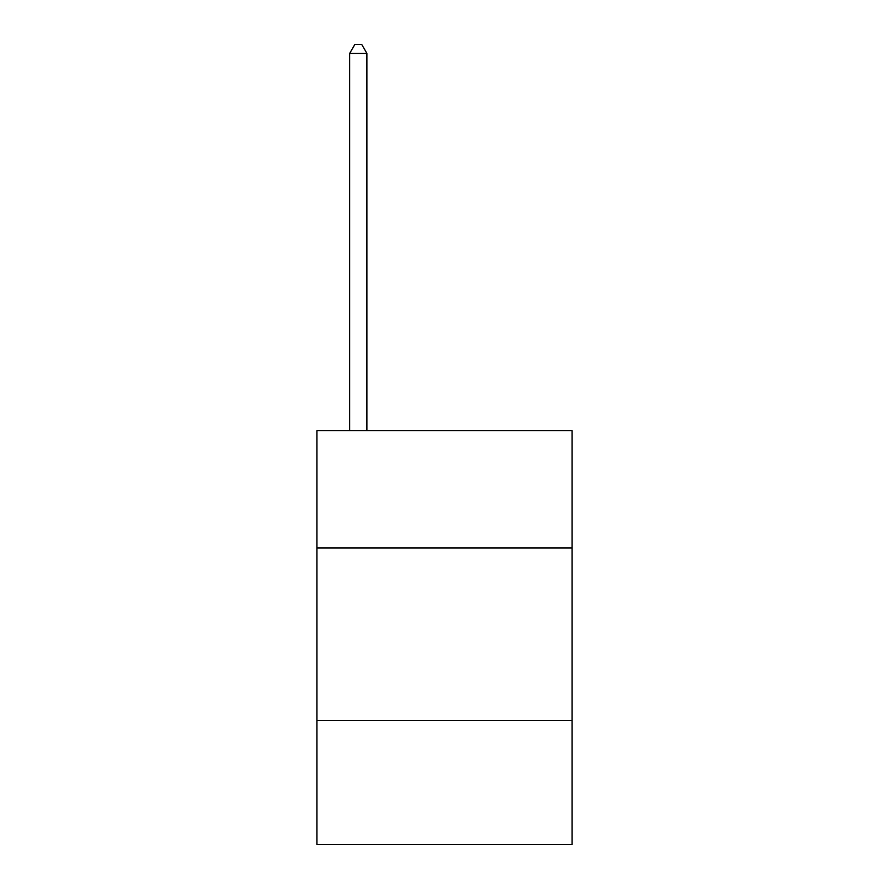 <?xml version="1.0" encoding="UTF-8"?>
<svg xmlns="http://www.w3.org/2000/svg" width="889" height="889" viewBox="0 0 889 889"><rect width="100%" height="100%" fill="white"/><g stroke="black" fill="none" stroke-linecap="round" stroke-linejoin="round"><path stroke-width="1.33" d="M572.105 547.957L572.105 430.709L316.895 430.709L316.895 547.957L572.105 547.957L572.105 844.55L316.895 844.55L316.895 547.957M572.105 720.401L316.895 720.401M366.901 430.709L366.901 53.418L349.666 53.418L349.666 430.709M349.666 53.418L354.833 44.45L361.734 44.45L366.901 53.418"/></g></svg>
